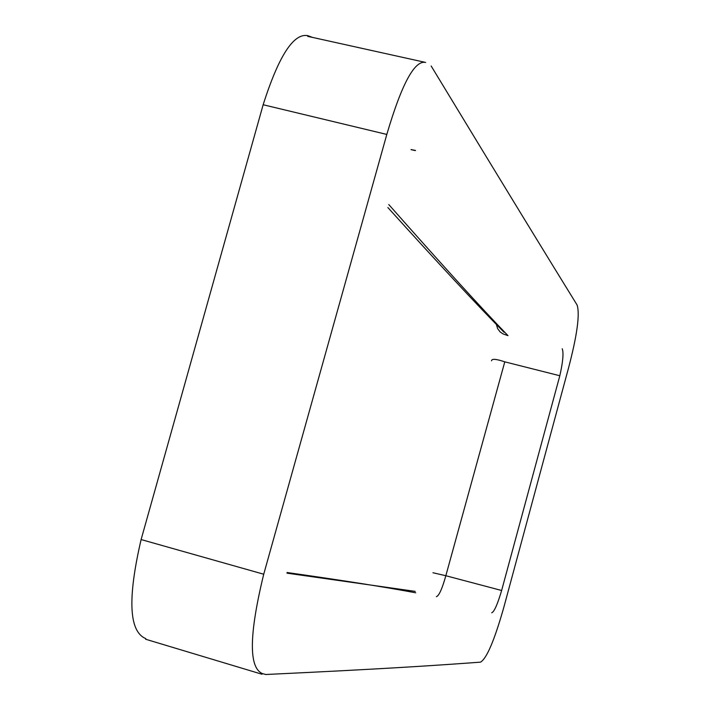 <?xml version="1.0" encoding="UTF-8"?>
<svg xmlns="http://www.w3.org/2000/svg" width="710" height="710" viewBox="0 0 710 710"><rect width="100%" height="100%" fill="white"/><g stroke="black" fill="none" stroke-linecap="round" stroke-linejoin="round"><path stroke-width="1.06" d="M415.678 592.788C386.036 587.223 343.161 580.469 287.071 572.517M436.393 596.684C439.02 595.797 442.161 588.812 445.836 575.73L432.976 572.739M312.302 37.337L307.776 35.66C293.585 32.935 278.711 55.966 263.153 104.743L141.112 539.556C127.392 598.69 128.963 631.714 145.798 638.609M141.112 539.556L263.721 574.23C249.059 634.509 248.606 667.613 262.354 673.559L265.726 674.5C382.255 669.033 435.283 665.474 480.457 662.155C486.572 658.8 494.311 640.695 503.683 607.849L568.355 368.659C577.097 335.519 580.017 314.317 577.115 305.043C546.966 256.177 511.209 197.975 431.156 65.986M263.721 574.23L386.808 134.438L263.153 104.743M491.497 360.831C491.693 358.559 496.121 358.905 504.783 361.843L445.836 575.73L501.633 590.489L559.817 375.75L504.783 361.843M411.223 149.57L415.527 150.467M388.769 204.542C441.638 264.413 481.38 308.122 508.005 335.652L502.884 333.842L500.097 331.889L497.666 328.686L496.423 324.647M562.222 348.752C563.767 352.781 562.968 361.78 559.817 375.75M501.633 590.489C497.47 604.512 494.151 611.958 491.675 612.81M386.808 134.438C401.7 83.922 414.649 59.933 425.645 62.462M286.982 573.156L415.217 591.377M145.639 639.24L262.043 674.251M415.101 150.564L411.037 149.641M307.705 36.343L425.521 62.418M504.056 332.289C476.996 304.927 438.274 263.357 387.908 207.568"/></g></svg>
